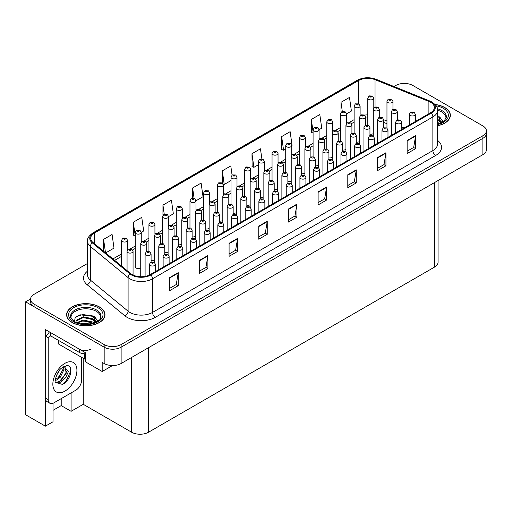 <?xml version="1.0" encoding="UTF-8"?>
<svg xmlns="http://www.w3.org/2000/svg" width="512" height="512" viewBox="0 0 512 512"><rect width="100%" height="100%" fill="white"/><g stroke="black" fill="none" stroke-linecap="round" stroke-linejoin="round"><path stroke-width="0.77" d="M135.258 266.035A3.2 1.843 0 0 0 135.059 266.682A3.2 1.843 0 0 0 135.994 267.987A3.2 1.843 0 0 0 140.742 267.84M53.018 403.283L53.018 421.76L45.382 426.17L45.382 329.568L85.235 352.576L85.235 361.715L102.189 371.501L102.189 362.368L104.173 363.507A11.994 6.925 0 0 0 121.126 363.507L482.886 154.65A11.994 6.925 0 0 0 486.4 149.754L486.4 133.434A11.994 6.925 0 0 1 482.886 138.33A11.994 6.925 0 0 0 486.4 133.434L486.4 130.822A11.994 6.925 0 0 0 482.886 125.926L412.8 85.459A11.994 6.925 0 0 0 395.84 85.459L394.003 86.522M112.531 365.536L102.189 371.501M404.774 83.437L403.866 83.437M87.494 263.482L34.08 294.323A11.994 6.925 0 0 0 30.566 299.219A11.994 6.925 0 0 0 34.08 304.115L104.173 344.576A11.994 6.925 0 0 0 121.126 344.576L121.126 347.187L482.886 138.33L121.126 347.187A11.994 6.925 0 0 1 104.173 347.187A11.994 6.925 0 0 0 121.126 347.187L121.126 363.507M45.382 426.17L25.6 414.746L25.6 301.83L104.173 347.187L34.08 306.72A11.994 6.925 0 0 1 30.566 301.83L30.566 299.219M30.573 298.957L25.6 301.83M246.842 205.28A3.2 1.843 0 0 0 250.17 204.659M260.518 197.382A3.2 1.843 0 0 0 263.853 196.762M274.202 189.485A3.2 1.843 0 0 0 277.53 188.864M315.238 165.792A3.2 1.843 0 0 0 318.566 165.171M328.915 157.894A3.2 1.843 0 0 0 332.25 157.274M356.275 142.099A3.2 1.843 0 0 0 359.603 141.478M342.592 149.997A3.2 1.843 0 0 0 345.926 149.376M287.878 181.587A3.2 1.843 0 0 0 291.206 180.966M233.165 213.178A3.2 1.843 0 0 0 236.493 212.557M219.482 221.075A3.2 1.843 0 0 0 222.816 220.454M205.805 228.973A3.2 1.843 0 0 0 209.133 228.352M192.122 236.87A3.2 1.843 0 0 0 195.456 236.25M178.445 244.768A3.2 1.843 0 0 0 181.779 244.147M164.768 252.666A3.2 1.843 0 0 0 168.096 252.045M151.085 260.563A3.2 1.843 0 0 0 154.419 259.942M301.555 173.69A3.2 1.843 0 0 0 304.89 173.069M369.952 134.202A3.2 1.843 0 0 0 373.286 133.587M438.074 180.518L438.074 262.176A11.994 6.925 180 0 1 434.56 267.072L148.544 432.205A11.994 6.925 180 0 1 131.584 432.205L83.258 404.301L83.258 358.285M83.258 404.301L71.104 411.315L71.104 392.915M53.018 410.336L61.21 405.606L71.104 411.315M61.21 405.606L61.21 398.624M437.549 125.766A19.187 11.078 0 0 0 450.355 115.322A19.187 11.078 0 0 0 444.736 107.488A19.187 11.078 0 0 0 435.098 104.48M99.366 306.886A19.187 11.078 0 0 0 78.458 304.486A19.187 11.078 0 0 0 66.611 314.72A19.187 11.078 0 0 0 72.23 322.554A19.187 11.078 0 0 0 93.139 324.954A19.187 11.078 0 0 0 104.986 314.72A19.187 11.078 0 0 0 99.366 306.886M430.605 102.266A12.787 7.386 180 0 1 434.349 107.488A12.787 7.386 180 0 1 430.605 112.71L150.24 274.579A12.787 7.386 180 0 1 130.714 273.594L93.005 242.496A12.787 7.386 180 0 1 90.694 238.259A12.787 7.386 180 0 1 94.438 233.037L358.656 80.493A12.787 7.386 180 0 1 375.034 79.667L428.896 101.44A12.787 7.386 180 0 1 430.605 102.266M431.27 101.882A13.734 7.93 0 0 0 429.434 100.992L375.578 79.219A13.734 7.93 0 0 0 357.99 80.109L93.773 232.653A13.734 7.93 0 0 0 92.23 242.81L129.946 273.901A13.734 7.93 0 0 0 150.906 274.963L431.27 113.094A13.734 7.93 0 0 0 431.27 101.882M169.741 277.549L169.741 290.605L178.221 285.709L178.221 272.653L169.741 277.549M169.741 288.288L176.269 284.518L178.182 273.088A3.2 1.843 -120 0 0 178.221 272.653M176.211 284.55L178.221 285.709M199.418 260.416L199.418 273.466L207.891 268.576L207.891 255.52L199.418 260.416M199.418 271.155L205.946 267.379L207.859 255.955A3.2 1.843 -120 0 0 207.891 255.52M205.888 267.418L207.891 268.576M229.088 243.283L229.088 256.333L237.568 251.443L237.568 238.387L229.088 243.283M229.088 254.022L235.622 250.246L237.536 238.822A3.2 1.843 -120 0 0 237.568 238.387M235.565 250.285L237.568 251.443M258.765 226.15L258.765 239.2L267.245 234.31L267.245 221.254L258.765 226.15M258.765 236.883L265.299 233.114L267.213 221.69A3.2 1.843 -120 0 0 267.245 221.254M265.242 233.152L267.245 234.31M407.142 140.48L407.142 153.536L415.622 148.64L415.622 135.59L407.142 140.48M407.142 151.219L413.677 147.45L415.59 136.019A3.2 1.843 -120 0 0 415.622 135.59M413.619 147.482L415.622 148.64M377.466 157.619L377.466 170.669L385.946 165.773L385.946 152.723L377.466 157.619M377.466 168.352L384 164.582L385.914 153.152A3.2 1.843 -120 0 0 385.946 152.723M383.942 164.614L385.946 165.773M347.795 174.752L347.795 187.802L356.269 182.906L356.269 169.856L347.795 174.752M347.795 185.485L354.323 181.715L356.237 170.285A3.2 1.843 -120 0 0 356.269 169.856M354.266 181.747L356.269 182.906M318.118 191.885L318.118 204.934L326.598 200.038L326.598 186.989L318.118 191.885M318.118 202.618L324.646 198.848L326.56 187.418A3.2 1.843 -120 0 0 326.598 186.989M324.589 198.88L326.598 200.038M288.442 209.018L288.442 222.067L296.922 217.171L296.922 204.122L288.442 209.018M288.442 219.75L294.97 215.981L296.883 204.557A3.2 1.843 -120 0 0 296.922 204.122M294.912 216.019L296.922 217.171M121.126 344.576L482.886 135.718A11.994 6.925 0 0 0 486.4 130.822M168.608 216.582L173.35 213.843L171.437 200.205L162.957 205.101L162.957 215.398M141.254 232.378L143.674 230.976L141.76 217.338L133.28 222.234L133.414 235.206M105.651 252.928L113.997 248.109L112.083 234.47L103.603 239.366L103.603 251.238M261.862 158.797L260.461 148.806L251.981 153.702L252.122 166.675M291.725 145.504L292.051 145.312L290.138 131.674L281.658 136.57L281.798 149.542M319.078 129.709L321.728 128.179L319.814 114.541L311.334 119.437L311.469 132.41M346.438 113.914L351.405 111.046L349.491 97.408L341.011 102.298L341.011 112.416M195.968 200.787L203.027 196.71L201.114 183.072L192.634 187.968L192.634 198.266M232.077 175.136L230.784 165.939L222.31 170.835L222.31 183.066M222.31 170.835L224.224 184.474L231.008 180.55M224.224 184.474L223.117 184.058M251.981 153.702L253.894 167.341L258.368 164.755M253.894 167.341L251.981 166.624M281.658 136.57L283.571 150.208L285.728 148.96M283.571 150.208L281.658 149.491M313.082 133.011L311.334 132.358M311.334 119.437L313.082 131.91M341.011 102.298L342.31 111.558M192.634 187.968L194.099 198.426M162.957 205.101L164.25 214.31M133.28 222.234L135.258 235.834M135.194 235.872L133.28 235.155M103.603 239.366L105.491 252.787M373.798 107.75L373.798 98.157A2.995 1.728 180 0 1 371.949 99.757A2.995 1.728 180 0 1 368.678 99.379A2.995 1.728 180 0 1 367.802 98.157L368.998 96.077A1.997 1.203 57.8 0 1 370.061 96.134A0.998 0.576 0 0 0 370.093 96.934A0.998 0.576 0 0 0 371.507 96.934A0.998 0.576 0 0 0 371.507 96.115A0.998 0.576 0 0 0 370.125 96.096L371.2 96.525L370.515 96.685L370.061 96.134M370.528 96.691L370.528 96.352M370.125 96.096A1.997 1.101 -117.9 0 0 369.19 95.962A1.997 1.101 -117.9 0 0 369.101 96.019M392.96 109.421L392.96 101.318A2.995 1.728 180 0 1 391.11 102.918A2.995 1.728 180 0 1 387.84 102.547A2.995 1.728 180 0 1 386.963 101.318L388.16 99.238A1.997 1.203 57.8 0 1 389.222 99.302A0.998 0.576 0 0 0 389.254 100.096A0.998 0.576 0 0 0 390.669 100.096A0.998 0.576 0 0 0 390.669 99.283A0.998 0.576 0 0 0 389.286 99.264L390.362 99.686L389.677 99.853L389.222 99.302M389.69 99.859L389.69 99.52M389.286 99.264A1.997 1.101 -117.9 0 0 388.352 99.13A1.997 1.101 -117.9 0 0 388.262 99.187M389.677 99.853L389.664 99.533M397.312 119.827L397.312 111.731A2.995 1.728 180 0 1 395.462 113.331A2.995 1.728 180 0 1 392.192 112.954A2.995 1.728 180 0 1 391.315 111.731L392.512 109.651A1.997 1.203 57.8 0 1 393.574 109.709A0.998 0.576 0 0 0 393.606 110.509A0.998 0.576 0 0 0 395.021 110.509A0.998 0.576 0 0 0 395.021 109.69A0.998 0.576 0 0 0 393.638 109.677L394.714 110.099L394.029 110.266L393.574 109.709M394.042 110.272L394.042 109.933M393.638 109.677A1.997 1.101 -117.9 0 0 392.704 109.542A1.997 1.101 -117.9 0 0 392.614 109.594M415.341 121.523L415.341 114.246A2.995 1.728 180 0 1 413.491 115.846A2.995 1.728 180 0 1 410.227 115.469A2.995 1.728 180 0 1 409.344 114.246L410.541 112.166A1.997 1.203 57.8 0 1 411.61 112.224A0.998 0.576 0 0 0 411.635 113.018A0.998 0.576 0 0 0 413.05 113.018A0.998 0.576 0 0 0 413.05 112.205A0.998 0.576 0 0 0 411.667 112.186L412.742 112.614L412.064 112.774L411.61 112.224M411.667 112.186A1.997 1.101 -117.9 0 0 410.733 112.051A1.997 1.101 -117.9 0 0 410.65 112.109M360.115 115.648L360.115 106.054A2.995 1.728 180 0 1 358.266 107.654A2.995 1.728 180 0 1 355.002 107.277A2.995 1.728 180 0 1 354.125 106.054L355.315 103.974A1.997 1.203 57.8 0 1 356.384 104.032A0.998 0.576 0 0 0 356.416 104.832A0.998 0.576 0 0 0 357.824 104.832A0.998 0.576 0 0 0 357.824 104.013A0.998 0.576 0 0 0 356.442 103.994L357.517 104.422L356.838 104.582L356.384 104.032M356.851 104.589L356.851 104.25M356.442 103.994A1.997 1.101 -117.9 0 0 355.507 103.859A1.997 1.101 -117.9 0 0 355.424 103.917M346.438 123.546L346.438 113.952A2.995 1.728 180 0 1 344.589 115.552A2.995 1.728 180 0 1 341.318 115.174A2.995 1.728 180 0 1 340.442 113.952L341.638 111.872A1.997 1.203 57.8 0 1 342.701 111.93A0.998 0.576 0 0 0 342.733 112.73A0.998 0.576 0 0 0 344.147 112.73A0.998 0.576 0 0 0 344.147 111.91A0.998 0.576 0 0 0 342.765 111.891L343.168 112.147M342.765 111.891A1.997 1.101 -117.9 0 0 341.83 111.757A1.997 1.101 -117.9 0 0 341.741 111.814M343.149 112.474L342.701 111.93M332.762 131.443L332.762 121.85A2.995 1.728 180 0 1 330.906 123.45A2.995 1.728 180 0 1 327.642 123.072A2.995 1.728 180 0 1 326.765 121.85L327.962 119.77A1.997 1.203 57.8 0 1 329.024 119.827A0.998 0.576 0 0 0 329.056 120.627A0.998 0.576 0 0 0 330.47 120.627A0.998 0.576 0 0 0 330.47 119.808A0.998 0.576 0 0 0 329.088 119.789L330.163 120.218L329.478 120.378L329.024 119.827M329.491 120.384L329.491 120.045M329.088 119.789A1.997 1.101 -117.9 0 0 328.154 119.654A1.997 1.101 -117.9 0 0 328.064 119.712M329.478 120.378L329.466 120.058M319.078 139.341L319.078 129.747A2.995 1.728 180 0 1 317.229 131.347A2.995 1.728 180 0 1 313.965 130.97A2.995 1.728 180 0 1 313.082 129.747L314.278 127.667A1.997 1.203 57.8 0 1 315.347 127.725A0.998 0.576 0 0 0 315.373 128.525A0.998 0.576 0 0 0 316.787 128.525A0.998 0.576 0 0 0 316.787 127.706A0.998 0.576 0 0 0 315.405 127.686L315.814 127.942M315.405 127.686A1.997 1.101 -117.9 0 0 314.47 127.552A1.997 1.101 -117.9 0 0 314.387 127.61M315.789 128.269L315.347 127.725M315.802 128.275L315.789 127.955M379.277 117.318L379.277 109.216A2.995 1.728 180 0 1 377.427 110.816A2.995 1.728 180 0 1 374.163 110.445A2.995 1.728 180 0 1 373.286 109.216L374.477 107.136A1.997 1.203 57.8 0 1 375.546 107.2A0.998 0.576 0 0 0 375.578 107.994A0.998 0.576 0 0 0 376.986 107.994A0.998 0.576 0 0 0 376.986 107.181A0.998 0.576 0 0 0 375.61 107.162L376.678 107.584L376 107.75L375.546 107.2M375.61 107.162A1.997 1.101 -117.9 0 0 374.675 107.027A1.997 1.101 -117.9 0 0 374.586 107.085M365.6 125.216L365.6 117.114A2.995 1.728 180 0 1 363.75 118.714A2.995 1.728 180 0 1 360.48 118.342A2.995 1.728 180 0 1 359.603 117.114L360.8 115.034A1.997 1.203 57.8 0 1 361.869 115.098A0.998 0.576 0 0 0 361.894 115.891A0.998 0.576 0 0 0 363.309 115.891A0.998 0.576 0 0 0 363.309 115.078A0.998 0.576 0 0 0 361.926 115.059L363.002 115.482L362.317 115.648L361.869 115.098M362.33 115.654L362.33 115.315M361.926 115.059A1.997 1.101 -117.9 0 0 360.992 114.925A1.997 1.101 -117.9 0 0 360.902 114.982M362.317 115.648L362.31 115.328M351.923 133.114L351.923 125.011A2.995 1.728 180 0 1 350.074 126.611A2.995 1.728 180 0 1 346.803 126.24A2.995 1.728 180 0 1 345.926 125.011L347.123 122.931A1.997 1.203 57.8 0 1 348.186 122.995A0.998 0.576 0 0 0 348.218 123.789A0.998 0.576 0 0 0 349.632 123.789A0.998 0.576 0 0 0 349.632 122.976A0.998 0.576 0 0 0 348.25 122.957L348.653 123.213M348.25 122.957A1.997 1.101 -117.9 0 0 347.315 122.822A1.997 1.101 -117.9 0 0 347.226 122.88M348.627 123.226L348.186 122.995M338.24 141.011L338.24 132.909A2.995 1.728 180 0 1 336.39 134.509A2.995 1.728 180 0 1 333.126 134.138A2.995 1.728 180 0 1 332.25 132.909L333.44 130.829A1.997 1.203 57.8 0 1 334.509 130.893A0.998 0.576 0 0 0 334.541 131.686A0.998 0.576 0 0 0 335.949 131.686A0.998 0.576 0 0 0 335.949 130.874A0.998 0.576 0 0 0 334.566 130.854L334.976 131.11M334.566 130.854A1.997 1.101 -117.9 0 0 333.632 130.72A1.997 1.101 -117.9 0 0 333.549 130.778M334.95 131.437L334.509 130.893M334.963 131.443L334.95 131.123M383.629 127.725L383.629 119.629A2.995 1.728 180 0 1 381.779 121.229A2.995 1.728 180 0 1 378.515 120.851A2.995 1.728 180 0 1 377.638 119.629L378.835 117.549A1.997 1.203 57.8 0 1 379.898 117.606A0.998 0.576 0 0 0 379.93 118.406A0.998 0.576 0 0 0 381.338 118.406A0.998 0.576 0 0 0 381.338 117.587A0.998 0.576 0 0 0 379.962 117.574L380.365 117.83M379.962 117.574A1.997 1.101 -117.9 0 0 379.027 117.44A1.997 1.101 -117.9 0 0 378.938 117.491M380.339 118.15L379.898 117.606M380.352 118.163L380.339 117.843M369.952 135.622L369.952 127.526A2.995 1.728 180 0 1 368.102 129.126A2.995 1.728 180 0 1 364.838 128.749A2.995 1.728 180 0 1 363.955 127.526L365.152 125.446A1.997 1.203 57.8 0 1 366.221 125.504A0.998 0.576 0 0 0 366.246 126.304A0.998 0.576 0 0 0 367.661 126.304A0.998 0.576 0 0 0 367.661 125.485A0.998 0.576 0 0 0 366.278 125.472L367.354 125.894L366.675 126.061L366.221 125.504M366.688 126.067L366.688 125.728M366.278 125.472A1.997 1.101 -117.9 0 0 365.344 125.338A1.997 1.101 -117.9 0 0 365.254 125.389M356.275 143.52L356.275 135.424A2.995 1.728 180 0 1 354.426 137.024A2.995 1.728 180 0 1 351.155 136.646A2.995 1.728 180 0 1 350.278 135.424L351.475 133.344A1.997 1.203 57.8 0 1 352.538 133.402A0.998 0.576 0 0 0 352.57 134.202A0.998 0.576 0 0 0 353.984 134.202A0.998 0.576 0 0 0 353.984 133.382A0.998 0.576 0 0 0 352.602 133.37L353.677 133.792L352.992 133.958L352.538 133.402M352.602 133.37A1.997 1.101 -117.9 0 0 351.667 133.235A1.997 1.101 -117.9 0 0 351.578 133.286M342.592 151.418L342.592 143.322A2.995 1.728 180 0 1 340.742 144.922A2.995 1.728 180 0 1 337.478 144.544A2.995 1.728 180 0 1 336.602 143.322L337.792 141.242A1.997 1.203 57.8 0 1 338.861 141.299A0.998 0.576 0 0 0 338.893 142.099A0.998 0.576 0 0 0 340.301 142.099A0.998 0.576 0 0 0 340.301 141.28A0.998 0.576 0 0 0 338.925 141.267L339.328 141.517M338.925 141.267A1.997 1.101 -117.9 0 0 337.99 141.133A1.997 1.101 -117.9 0 0 337.901 141.184M339.302 141.843L338.861 141.299M339.315 141.856L339.302 141.536M437.542 110.227A14.79 8.538 180 0 1 441.626 111.898A14.79 8.538 180 0 1 445.869 118.861M441.19 122.829L438.682 116.992L437.549 116.339M435.219 104.614A18.982 10.963 180 0 1 444.595 107.571A18.982 10.963 180 0 1 450.15 115.322A18.982 10.963 180 0 1 437.549 125.645M437.549 122.259L439.398 123.558M437.549 123.072L438.688 123.795M437.549 118.995L441.037 122.899M437.549 119.808L440.794 123.014M438.726 116.909L439.763 117.498L443.174 121.702M439.968 120.896L441.837 122.509M438.912 116.595L439.763 117.088L443.251 121.651M438.822 119.814L442.074 122.381M71.098 318.253A14.79 8.538 180 0 1 79.405 309.632A14.79 8.538 180 0 1 96.256 311.29A14.79 8.538 180 0 1 100.499 318.253M95.821 322.227L93.312 316.39L79.974 314.797L75.181 317.638L74.49 321.542M99.226 306.97A18.982 10.963 180 0 1 104.787 314.72A18.982 10.963 180 0 1 93.062 324.845A18.982 10.963 180 0 1 72.378 322.47A18.982 10.963 180 0 1 66.816 314.72A18.982 10.963 180 0 1 78.534 304.589A18.982 10.963 180 0 1 99.226 306.97M80.634 323.782L83.213 323.29L89.914 323.962M82.982 324.128L87.539 324.218M76.781 322.662L83.213 320.026L92.864 322.061L94.029 322.957M77.402 322.899L83.213 320.838L93.318 323.187M75.878 322.272L76.147 320.294L83.213 316.762L92.864 318.797L95.667 322.298M75.84 322.067L76.147 321.114L83.213 317.574L92.864 319.616L95.424 322.406M58.362 340.326L58.362 343.437A1.997 1.152 0 0 0 58.95 344.256L84.384 358.938A1.997 1.152 0 0 0 85.235 359.232M75.955 316.838L82.656 314.534L92.474 315.891M93.363 316.307L94.394 316.896L97.805 321.101M79.738 318.362L82.656 317.798L90.458 318.438M94.598 320.288L96.467 321.901M79.738 321.626L82.656 321.062L90.458 321.702M84.019 324.218L86.56 324.262M93.542 315.994L94.394 316.486L97.882 321.05M93.453 319.213L96.704 321.779M62.464 384.397L55.392 382.426C54.163 384.442 56.147 371.072 62.138 367.738L66.611 365.728C74.054 364.403 71.245 380.55 62.464 384.397M64.563 366.445L66.336 373.101L59.456 381.491L56.819 382.208L55.277 382.022M55.322 382.227L60.429 382.202L65.619 377.754L68.371 371.629L64.186 366.547L63.462 366.861M56.474 375.418L59.91 369.869M55.2 380.499L56.768 379.936L60.262 377.274L64.051 369.389L63.693 366.752M55.27 379.674L59.36 376.755L63.155 368.87L63.066 367.091M81.562 357.306L81.562 380.346A7.994 4.614 -60 0 1 75.91 390.138L53.862 402.867A7.994 4.614 -60 0 1 49.869 403.264L47.04 401.632A7.994 4.614 -60 0 1 45.382 397.971L45.382 336.096A7.994 4.614 120 0 0 49.382 331.878M50.534 335.808A7.994 4.614 -60 0 1 48.211 337.728L45.382 336.096M49.869 403.264A7.994 4.614 -60 0 1 48.211 399.603L48.211 337.728M90.605 349.146A7.994 4.614 180 0 1 79.296 349.146L50.47 332.506L50.47 335.77L79.296 352.41A7.994 4.614 0 0 0 85.235 353.76M57.952 378.086L63.091 369.434M61.517 380.186L66.739 371.277M62.15 384.531L65.939 381.376L70.707 370.989L70.022 367.226M401.664 129.421L401.664 122.144A2.995 1.728 180 0 1 399.814 123.744A2.995 1.728 180 0 1 396.544 123.366A2.995 1.728 180 0 1 395.667 122.144L396.864 120.064A1.997 1.203 57.8 0 1 397.926 120.122A0.998 0.576 0 0 0 397.958 120.915A0.998 0.576 0 0 0 399.373 120.915A0.998 0.576 0 0 0 399.373 120.102A0.998 0.576 0 0 0 397.99 120.083L399.066 120.512L398.381 120.672L397.926 120.122M398.394 120.678L398.394 120.339M397.99 120.083A1.997 1.101 -117.9 0 0 397.056 119.949A1.997 1.101 -117.9 0 0 396.966 120.006M398.381 120.672L398.368 120.352M387.987 137.318L387.987 130.042A2.995 1.728 180 0 1 386.131 131.642A2.995 1.728 180 0 1 382.867 131.264A2.995 1.728 180 0 1 381.99 130.042L383.187 127.962A1.997 1.203 57.8 0 1 384.25 128.019A0.998 0.576 0 0 0 384.282 128.813A0.998 0.576 0 0 0 385.696 128.813A0.998 0.576 0 0 0 385.696 128A0.998 0.576 0 0 0 384.314 127.981L384.717 128.237M384.314 127.981A1.997 1.101 -117.9 0 0 383.379 127.846A1.997 1.101 -117.9 0 0 383.29 127.904M384.691 128.25L384.25 128.019M374.304 145.216L374.304 137.939A2.995 1.728 180 0 1 372.454 139.539A2.995 1.728 180 0 1 369.19 139.162A2.995 1.728 180 0 1 368.307 137.939L369.504 135.859A1.997 1.203 57.8 0 1 370.573 135.917A0.998 0.576 0 0 0 370.598 136.71A0.998 0.576 0 0 0 372.013 136.71A0.998 0.576 0 0 0 372.013 135.898A0.998 0.576 0 0 0 370.63 135.878L371.04 136.134M370.63 135.878A1.997 1.101 -117.9 0 0 369.696 135.744A1.997 1.101 -117.9 0 0 369.613 135.802M371.014 136.461L370.573 135.917M371.027 136.467L371.014 136.147M360.627 153.114L360.627 145.837A2.995 1.728 180 0 1 358.778 147.437A2.995 1.728 180 0 1 355.507 147.059A2.995 1.728 180 0 1 354.63 145.837L355.827 143.757A1.997 1.203 57.8 0 1 356.89 143.814A0.998 0.576 0 0 0 356.922 144.608A0.998 0.576 0 0 0 358.336 144.608A0.998 0.576 0 0 0 358.336 143.795A0.998 0.576 0 0 0 356.954 143.776L358.029 144.205L357.344 144.365L356.89 143.814M356.954 143.776A1.997 1.101 -117.9 0 0 356.019 143.642A1.997 1.101 -117.9 0 0 355.93 143.699M346.944 161.011L346.944 153.734A2.995 1.728 180 0 1 345.094 155.334A2.995 1.728 180 0 1 341.83 154.957A2.995 1.728 180 0 1 340.954 153.734L342.15 151.654A1.997 1.203 57.8 0 1 343.213 151.712A0.998 0.576 0 0 0 343.245 152.506A0.998 0.576 0 0 0 344.653 152.506A0.998 0.576 0 0 0 344.653 151.693A0.998 0.576 0 0 0 343.277 151.674L343.68 151.93M343.277 151.674A1.997 1.101 -117.9 0 0 342.342 151.539A1.997 1.101 -117.9 0 0 342.253 151.597M343.654 152.256L343.213 151.712M343.667 152.262L343.654 151.942M333.267 168.909L333.267 161.632A2.995 1.728 180 0 1 331.418 163.226A2.995 1.728 180 0 1 328.154 162.854A2.995 1.728 180 0 1 327.27 161.632L328.467 159.552A1.997 1.203 57.8 0 1 329.536 159.61A0.998 0.576 0 0 0 329.562 160.403A0.998 0.576 0 0 0 330.976 160.403A0.998 0.576 0 0 0 330.976 159.59A0.998 0.576 0 0 0 329.594 159.571L330.669 160L329.99 160.16L329.536 159.61M330.003 160.166L330.003 159.827M329.594 159.571A1.997 1.101 -117.9 0 0 328.659 159.437A1.997 1.101 -117.9 0 0 328.57 159.494M329.99 160.16L329.978 159.84M319.59 176.806L319.59 169.53A2.995 1.728 180 0 1 317.741 171.123A2.995 1.728 180 0 1 314.47 170.752A2.995 1.728 180 0 1 313.594 169.53L314.79 167.45A1.997 1.203 57.8 0 1 315.853 167.507A0.998 0.576 0 0 0 315.885 168.301A0.998 0.576 0 0 0 317.299 168.301A0.998 0.576 0 0 0 317.299 167.488A0.998 0.576 0 0 0 315.917 167.469L316.32 167.725M315.917 167.469A1.997 1.101 -117.9 0 0 314.982 167.334A1.997 1.101 -117.9 0 0 314.893 167.392M316.294 168.051L315.853 167.507M316.307 168.058L316.294 167.738M305.907 184.704L305.907 177.427A2.995 1.728 180 0 1 304.058 179.021A2.995 1.728 180 0 1 300.794 178.65A2.995 1.728 180 0 1 299.917 177.427L301.107 175.347A1.997 1.203 57.8 0 1 302.176 175.405A0.998 0.576 0 0 0 302.208 176.198A0.998 0.576 0 0 0 303.616 176.198A0.998 0.576 0 0 0 303.616 175.386A0.998 0.576 0 0 0 302.24 175.366L303.309 175.795L302.63 175.955L302.176 175.405M302.643 175.962L302.643 175.622M302.24 175.366A1.997 1.101 -117.9 0 0 301.306 175.232A1.997 1.101 -117.9 0 0 301.216 175.29M292.23 192.602L292.23 185.325A2.995 1.728 180 0 1 290.381 186.918A2.995 1.728 180 0 1 287.11 186.547A2.995 1.728 180 0 1 286.234 185.325L287.43 183.245A1.997 1.203 57.8 0 1 288.499 183.302A0.998 0.576 0 0 0 288.525 184.096A0.998 0.576 0 0 0 289.939 184.096A0.998 0.576 0 0 0 289.939 183.283A0.998 0.576 0 0 0 288.557 183.264L289.632 183.693L288.947 183.853L288.499 183.302M288.96 183.859L288.96 183.52M288.557 183.264A1.997 1.101 -117.9 0 0 287.622 183.13A1.997 1.101 -117.9 0 0 287.533 183.187M278.554 200.499L278.554 193.222A2.995 1.728 180 0 1 276.704 194.816A2.995 1.728 180 0 1 273.434 194.445A2.995 1.728 180 0 1 272.557 193.222L273.754 191.142A1.997 1.203 57.8 0 1 274.816 191.2A0.998 0.576 0 0 0 274.848 191.994A0.998 0.576 0 0 0 276.262 191.994A0.998 0.576 0 0 0 276.262 191.181A0.998 0.576 0 0 0 274.88 191.162L275.955 191.59L275.27 191.75L274.816 191.2M275.283 191.757L275.283 191.418M274.88 191.162A1.997 1.101 -117.9 0 0 273.946 191.027A1.997 1.101 -117.9 0 0 273.856 191.085M275.27 191.75L275.258 191.43M264.87 208.397L264.87 201.12A2.995 1.728 180 0 1 263.021 202.714A2.995 1.728 180 0 1 259.757 202.342A2.995 1.728 180 0 1 258.88 201.12L260.07 199.04A1.997 1.203 57.8 0 1 261.139 199.098A0.998 0.576 0 0 0 261.171 199.891A0.998 0.576 0 0 0 262.579 199.891A0.998 0.576 0 0 0 262.579 199.078A0.998 0.576 0 0 0 261.197 199.059L261.606 199.315M261.197 199.059A1.997 1.101 -117.9 0 0 260.262 198.925A1.997 1.101 -117.9 0 0 260.179 198.982M261.581 199.642L261.139 199.098M261.594 199.648L261.581 199.328M251.194 216.294L251.194 209.018A2.995 1.728 180 0 1 249.344 210.611A2.995 1.728 180 0 1 246.074 210.24A2.995 1.728 180 0 1 245.197 209.018L246.394 206.938A1.997 1.203 57.8 0 1 247.456 206.995A0.998 0.576 0 0 0 247.488 207.789A0.998 0.576 0 0 0 248.902 207.789A0.998 0.576 0 0 0 248.902 206.976A0.998 0.576 0 0 0 247.52 206.957L248.595 207.386L247.91 207.546L247.456 206.995M247.923 207.552L247.923 207.213M247.52 206.957A1.997 1.101 -117.9 0 0 246.586 206.822A1.997 1.101 -117.9 0 0 246.496 206.88M247.91 207.546L247.904 207.226M237.517 224.192L237.517 216.915A2.995 1.728 180 0 1 235.661 218.509A2.995 1.728 180 0 1 232.397 218.138A2.995 1.728 180 0 1 231.52 216.915L232.717 214.835A1.997 1.203 57.8 0 1 233.779 214.893A0.998 0.576 0 0 0 233.811 215.686A0.998 0.576 0 0 0 235.226 215.686A0.998 0.576 0 0 0 235.226 214.874A0.998 0.576 0 0 0 233.843 214.854L234.246 215.11M233.843 214.854A1.997 1.101 -117.9 0 0 232.909 214.72A1.997 1.101 -117.9 0 0 232.819 214.778M234.221 215.437L233.779 214.893M234.234 215.443L234.221 215.123M223.834 232.09L223.834 224.813A2.995 1.728 180 0 1 221.984 226.406A2.995 1.728 180 0 1 218.72 226.035A2.995 1.728 180 0 1 217.837 224.813L219.034 222.726A1.997 1.203 57.8 0 1 220.102 222.79A0.998 0.576 0 0 0 220.128 223.584A0.998 0.576 0 0 0 221.542 223.584A0.998 0.576 0 0 0 221.542 222.771A0.998 0.576 0 0 0 220.16 222.752L221.235 223.181L220.557 223.341L220.102 222.79M220.57 223.347L220.57 223.008M220.16 222.752A1.997 1.101 -117.9 0 0 219.226 222.618A1.997 1.101 -117.9 0 0 219.142 222.675M220.557 223.341L220.544 223.021M210.157 239.981L210.157 232.71A2.995 1.728 180 0 1 208.307 234.304A2.995 1.728 180 0 1 205.037 233.933A2.995 1.728 180 0 1 204.16 232.71L205.357 230.624A1.997 1.203 57.8 0 1 206.419 230.688A0.998 0.576 0 0 0 206.451 231.482A0.998 0.576 0 0 0 207.866 231.482A0.998 0.576 0 0 0 207.866 230.669A0.998 0.576 0 0 0 206.483 230.65L206.886 230.906M206.483 230.65A1.997 1.101 -117.9 0 0 205.549 230.515A1.997 1.101 -117.9 0 0 205.459 230.573M206.861 231.232L206.419 230.688M206.874 231.238L206.861 230.918M196.48 247.878L196.48 240.608A2.995 1.728 180 0 1 194.624 242.202A2.995 1.728 180 0 1 191.36 241.83A2.995 1.728 180 0 1 190.483 240.608L191.68 238.522A1.997 1.203 57.8 0 1 192.742 238.586A0.998 0.576 0 0 0 192.774 239.379A0.998 0.576 0 0 0 194.189 239.379A0.998 0.576 0 0 0 194.189 238.566A0.998 0.576 0 0 0 192.806 238.547L193.882 238.976L193.197 239.136L192.742 238.586M193.21 239.142L193.21 238.803M192.806 238.547A1.997 1.101 -117.9 0 0 191.872 238.413A1.997 1.101 -117.9 0 0 191.782 238.47M193.197 239.136L193.184 238.816M182.797 255.776L182.797 248.506A2.995 1.728 180 0 1 180.947 250.099A2.995 1.728 180 0 1 177.683 249.728A2.995 1.728 180 0 1 176.8 248.506L177.997 246.419A1.997 1.203 57.8 0 1 179.066 246.483A0.998 0.576 0 0 0 179.091 247.277A0.998 0.576 0 0 0 180.506 247.277A0.998 0.576 0 0 0 180.506 246.464A0.998 0.576 0 0 0 179.123 246.445L179.533 246.701M179.123 246.445A1.997 1.101 -117.9 0 0 178.189 246.31A1.997 1.101 -117.9 0 0 178.106 246.368M179.507 246.714L179.066 246.483M169.12 263.674L169.12 256.403A2.995 1.728 180 0 1 167.27 257.997A2.995 1.728 180 0 1 164 257.626A2.995 1.728 180 0 1 163.123 256.403L164.32 254.317A1.997 1.203 57.8 0 1 165.382 254.381A0.998 0.576 0 0 0 165.414 255.174A0.998 0.576 0 0 0 166.829 255.174A0.998 0.576 0 0 0 166.829 254.362A0.998 0.576 0 0 0 165.446 254.342L166.522 254.771L165.837 254.931L165.382 254.381M165.85 254.938L165.85 254.598M165.446 254.342A1.997 1.101 -117.9 0 0 164.512 254.208A1.997 1.101 -117.9 0 0 164.422 254.266M155.437 271.571L155.437 264.301A2.995 1.728 180 0 1 153.587 265.894A2.995 1.728 180 0 1 150.323 265.523A2.995 1.728 180 0 1 149.446 264.301L150.643 262.214A1.997 1.203 57.8 0 1 151.706 262.278A0.998 0.576 0 0 0 151.738 263.072A0.998 0.576 0 0 0 153.152 263.072A0.998 0.576 0 0 0 153.152 262.259A0.998 0.576 0 0 0 151.77 262.24L152.845 262.669L152.16 262.829L151.706 262.278M151.77 262.24A1.997 1.101 -117.9 0 0 150.835 262.106A1.997 1.101 -117.9 0 0 150.746 262.163M305.402 147.238L305.402 137.645A2.995 1.728 180 0 1 303.552 139.245A2.995 1.728 180 0 1 300.282 138.867A2.995 1.728 180 0 1 299.405 137.645L300.602 135.565A1.997 1.203 57.8 0 1 301.664 135.622A0.998 0.576 0 0 0 301.696 136.422A0.998 0.576 0 0 0 303.11 136.422A0.998 0.576 0 0 0 303.11 135.603A0.998 0.576 0 0 0 301.728 135.584L302.803 136.013L302.118 136.173L301.664 135.622M302.131 136.179L302.131 135.84M301.728 135.584A1.997 1.101 -117.9 0 0 300.794 135.45A1.997 1.101 -117.9 0 0 300.704 135.507M302.118 136.173L302.106 135.853M291.725 155.136L291.725 145.542A2.995 1.728 180 0 1 289.869 147.142A2.995 1.728 180 0 1 286.605 146.765A2.995 1.728 180 0 1 285.728 145.542L286.925 143.462A1.997 1.203 57.8 0 1 287.987 143.52A0.998 0.576 0 0 0 288.019 144.32A0.998 0.576 0 0 0 289.434 144.32A0.998 0.576 0 0 0 289.434 143.501A0.998 0.576 0 0 0 288.051 143.482L288.454 143.738M288.051 143.482A1.997 1.101 -117.9 0 0 287.117 143.347A1.997 1.101 -117.9 0 0 287.027 143.405M288.429 144.064L287.987 143.52M288.442 144.07L288.429 143.75M278.042 163.034L278.042 153.44A2.995 1.728 180 0 1 276.192 155.04A2.995 1.728 180 0 1 272.928 154.662A2.995 1.728 180 0 1 272.045 153.44L273.242 151.36A1.997 1.203 57.8 0 1 274.31 151.418A0.998 0.576 0 0 0 274.336 152.218A0.998 0.576 0 0 0 275.75 152.218A0.998 0.576 0 0 0 275.75 151.398A0.998 0.576 0 0 0 274.368 151.379L275.443 151.808L274.765 151.968L274.31 151.418M274.778 151.974L274.778 151.635M274.368 151.379A1.997 1.101 -117.9 0 0 273.434 151.245A1.997 1.101 -117.9 0 0 273.35 151.302M274.765 151.968L274.752 151.648M324.563 148.909L324.563 140.806A2.995 1.728 180 0 1 322.714 142.406A2.995 1.728 180 0 1 319.443 142.035A2.995 1.728 180 0 1 318.566 140.806L319.763 138.726A1.997 1.203 57.8 0 1 320.826 138.79A0.998 0.576 0 0 0 320.858 139.584A0.998 0.576 0 0 0 322.272 139.584A0.998 0.576 0 0 0 322.272 138.771A0.998 0.576 0 0 0 320.89 138.752L321.965 139.174L321.28 139.341L320.826 138.79M320.89 138.752A1.997 1.101 -117.9 0 0 319.955 138.618A1.997 1.101 -117.9 0 0 319.866 138.675M310.886 156.806L310.886 148.704A2.995 1.728 180 0 1 309.03 150.304A2.995 1.728 180 0 1 305.766 149.933A2.995 1.728 180 0 1 304.89 148.704L306.086 146.624A1.997 1.203 57.8 0 1 307.149 146.688A0.998 0.576 0 0 0 307.181 147.482A0.998 0.576 0 0 0 308.595 147.482A0.998 0.576 0 0 0 308.595 146.669A0.998 0.576 0 0 0 307.213 146.65L307.616 146.906M307.213 146.65A1.997 1.101 -117.9 0 0 306.278 146.515A1.997 1.101 -117.9 0 0 306.189 146.573M307.59 147.232L307.149 146.688M307.603 147.238L307.59 146.918M297.203 164.704L297.203 156.602A2.995 1.728 180 0 1 295.354 158.202A2.995 1.728 180 0 1 292.09 157.83A2.995 1.728 180 0 1 291.206 156.602L292.403 154.522A1.997 1.203 57.8 0 1 293.472 154.586A0.998 0.576 0 0 0 293.498 155.379A0.998 0.576 0 0 0 294.912 155.379A0.998 0.576 0 0 0 294.912 154.566A0.998 0.576 0 0 0 293.53 154.547L294.605 154.97L293.926 155.136L293.472 154.586M293.939 155.142L293.939 154.803M293.53 154.547A1.997 1.101 -117.9 0 0 292.595 154.413A1.997 1.101 -117.9 0 0 292.512 154.47M293.926 155.136L293.914 154.816M283.526 172.602L283.526 164.499A2.995 1.728 180 0 1 281.677 166.099A2.995 1.728 180 0 1 278.406 165.728A2.995 1.728 180 0 1 277.53 164.499L278.726 162.419A1.997 1.203 57.8 0 1 279.789 162.483A0.998 0.576 0 0 0 279.821 163.277A0.998 0.576 0 0 0 281.235 163.277A0.998 0.576 0 0 0 281.235 162.464A0.998 0.576 0 0 0 279.853 162.445L280.256 162.701M279.853 162.445A1.997 1.101 -117.9 0 0 278.918 162.31A1.997 1.101 -117.9 0 0 278.829 162.368M280.23 163.027L279.789 162.483M280.243 163.034L280.23 162.714M328.915 159.315L328.915 151.219A2.995 1.728 180 0 1 327.066 152.819A2.995 1.728 180 0 1 323.795 152.442A2.995 1.728 180 0 1 322.918 151.219L324.115 149.139A1.997 1.203 57.8 0 1 325.184 149.197A0.998 0.576 0 0 0 325.21 149.997A0.998 0.576 0 0 0 326.624 149.997A0.998 0.576 0 0 0 326.624 149.178A0.998 0.576 0 0 0 325.242 149.165L325.645 149.414M325.242 149.165A1.997 1.101 -117.9 0 0 324.307 149.03A1.997 1.101 -117.9 0 0 324.218 149.082M325.626 149.741L325.184 149.197M325.632 149.754L325.626 149.434M315.238 167.213L315.238 159.117A2.995 1.728 180 0 1 313.389 160.717A2.995 1.728 180 0 1 310.118 160.339A2.995 1.728 180 0 1 309.242 159.117L310.438 157.037A1.997 1.203 57.8 0 1 311.501 157.094A0.998 0.576 0 0 0 311.533 157.894A0.998 0.576 0 0 0 312.947 157.894A0.998 0.576 0 0 0 312.947 157.075A0.998 0.576 0 0 0 311.565 157.062L311.968 157.312M311.565 157.062A1.997 1.101 -117.9 0 0 310.63 156.928A1.997 1.101 -117.9 0 0 310.541 156.979M311.942 157.638L311.501 157.094M311.955 157.651L311.942 157.331M301.555 175.11L301.555 167.014A2.995 1.728 180 0 1 299.706 168.614A2.995 1.728 180 0 1 296.442 168.237A2.995 1.728 180 0 1 295.565 167.014L296.755 164.934A1.997 1.203 57.8 0 1 297.824 164.992A0.998 0.576 0 0 0 297.856 165.792A0.998 0.576 0 0 0 299.264 165.792A0.998 0.576 0 0 0 299.264 164.973A0.998 0.576 0 0 0 297.882 164.96L298.957 165.382L298.278 165.549L297.824 164.992M298.291 165.555L298.291 165.21M297.882 164.96A1.997 1.101 -117.9 0 0 296.947 164.826A1.997 1.101 -117.9 0 0 296.864 164.877M298.278 165.549L298.266 165.229M287.878 183.008L287.878 174.912A2.995 1.728 180 0 1 286.029 176.512A2.995 1.728 180 0 1 282.758 176.134A2.995 1.728 180 0 1 281.882 174.912L283.078 172.832A1.997 1.203 57.8 0 1 284.141 172.89A0.998 0.576 0 0 0 284.173 173.69A0.998 0.576 0 0 0 285.587 173.69A0.998 0.576 0 0 0 285.587 172.87A0.998 0.576 0 0 0 284.205 172.858L284.608 173.107M284.205 172.858A1.997 1.101 -117.9 0 0 283.27 172.723A1.997 1.101 -117.9 0 0 283.181 172.774M284.589 173.434L284.141 172.89M284.595 173.446L284.589 173.126M264.365 170.931L264.365 161.338A2.995 1.728 180 0 1 262.515 162.938A2.995 1.728 180 0 1 259.245 162.56A2.995 1.728 180 0 1 258.368 161.338L259.565 159.258A1.997 1.203 57.8 0 1 260.627 159.315A0.998 0.576 0 0 0 260.659 160.115A0.998 0.576 0 0 0 262.074 160.115A0.998 0.576 0 0 0 262.074 159.296A0.998 0.576 0 0 0 260.691 159.277L261.094 159.533M260.691 159.277A1.997 1.101 -117.9 0 0 259.757 159.142A1.997 1.101 -117.9 0 0 259.667 159.2M261.069 159.859L260.627 159.315M261.082 159.866L261.069 159.546M250.682 178.829L250.682 169.235A2.995 1.728 180 0 1 248.832 170.835A2.995 1.728 180 0 1 245.568 170.458A2.995 1.728 180 0 1 244.691 169.235L245.888 167.155A1.997 1.203 57.8 0 1 246.95 167.213A0.998 0.576 0 0 0 246.982 168.013A0.998 0.576 0 0 0 248.397 168.013A0.998 0.576 0 0 0 248.397 167.194A0.998 0.576 0 0 0 247.014 167.174L248.09 167.603L247.405 167.763L246.95 167.213M247.418 167.77L247.418 167.43M247.014 167.174A1.997 1.101 -117.9 0 0 246.08 167.04A1.997 1.101 -117.9 0 0 245.99 167.098M237.005 186.726L237.005 177.133A2.995 1.728 180 0 1 235.155 178.733A2.995 1.728 180 0 1 231.891 178.355A2.995 1.728 180 0 1 231.008 177.133L232.205 175.053A1.997 1.203 57.8 0 1 233.274 175.11A0.998 0.576 0 0 0 233.299 175.91A0.998 0.576 0 0 0 234.714 175.91A0.998 0.576 0 0 0 234.714 175.091A0.998 0.576 0 0 0 233.331 175.072L234.406 175.501L233.728 175.661L233.274 175.11M233.331 175.072A1.997 1.101 -117.9 0 0 232.397 174.938A1.997 1.101 -117.9 0 0 232.307 174.995M223.328 194.624L223.328 185.03A2.995 1.728 180 0 1 221.478 186.63A2.995 1.728 180 0 1 218.208 186.253A2.995 1.728 180 0 1 217.331 185.03L218.528 182.95A1.997 1.203 57.8 0 1 219.59 183.008A0.998 0.576 0 0 0 219.622 183.808A0.998 0.576 0 0 0 221.037 183.808A0.998 0.576 0 0 0 221.037 182.989A0.998 0.576 0 0 0 219.654 182.97L220.73 183.398L220.045 183.558L219.59 183.008M220.058 183.565L220.058 183.226M219.654 182.97A1.997 1.101 -117.9 0 0 218.72 182.835A1.997 1.101 -117.9 0 0 218.63 182.893M220.045 183.558L220.032 183.238M209.645 202.522L209.645 192.928A2.995 1.728 180 0 1 207.795 194.528A2.995 1.728 180 0 1 204.531 194.15A2.995 1.728 180 0 1 203.654 192.928L204.845 190.848A1.997 1.203 57.8 0 1 205.914 190.906A0.998 0.576 0 0 0 205.946 191.706A0.998 0.576 0 0 0 207.354 191.706A0.998 0.576 0 0 0 207.354 190.886A0.998 0.576 0 0 0 205.978 190.867L207.046 191.296L206.368 191.456L205.914 190.906M205.978 190.867A1.997 1.101 -117.9 0 0 205.043 190.733A1.997 1.101 -117.9 0 0 204.954 190.79M195.968 210.419L195.968 200.826A2.995 1.728 180 0 1 194.118 202.426A2.995 1.728 180 0 1 190.848 202.048A2.995 1.728 180 0 1 189.971 200.826L191.168 198.746A1.997 1.203 57.8 0 1 192.237 198.803A0.998 0.576 0 0 0 192.262 199.597A0.998 0.576 0 0 0 193.677 199.597A0.998 0.576 0 0 0 193.677 198.784A0.998 0.576 0 0 0 192.294 198.765L192.698 199.021M192.294 198.765A1.997 1.101 -117.9 0 0 191.36 198.63A1.997 1.101 -117.9 0 0 191.27 198.688M192.678 199.347L192.237 198.803M192.691 199.354L192.678 199.034M269.85 180.499L269.85 172.397A2.995 1.728 180 0 1 267.994 173.997A2.995 1.728 180 0 1 264.73 173.626A2.995 1.728 180 0 1 263.853 172.397L265.05 170.317A1.997 1.203 57.8 0 1 266.112 170.381A0.998 0.576 0 0 0 266.144 171.174A0.998 0.576 0 0 0 267.558 171.174A0.998 0.576 0 0 0 267.558 170.362A0.998 0.576 0 0 0 266.176 170.342L267.251 170.765L266.566 170.931L266.112 170.381M266.579 170.938L266.579 170.598M266.176 170.342A1.997 1.101 -117.9 0 0 265.242 170.208A1.997 1.101 -117.9 0 0 265.152 170.266M256.166 188.397L256.166 180.294A2.995 1.728 180 0 1 254.317 181.894A2.995 1.728 180 0 1 251.053 181.523A2.995 1.728 180 0 1 250.17 180.294L251.366 178.214A1.997 1.203 57.8 0 1 252.435 178.278A0.998 0.576 0 0 0 252.461 179.072A0.998 0.576 0 0 0 253.875 179.072A0.998 0.576 0 0 0 253.875 178.259A0.998 0.576 0 0 0 252.493 178.24L253.568 178.662L252.89 178.829L252.435 178.278M252.902 178.835L252.902 178.496M252.493 178.24A1.997 1.101 -117.9 0 0 251.558 178.106A1.997 1.101 -117.9 0 0 251.475 178.163M242.49 196.294L242.49 188.192A2.995 1.728 180 0 1 240.64 189.792A2.995 1.728 180 0 1 237.37 189.421A2.995 1.728 180 0 1 236.493 188.192L237.69 186.112A1.997 1.203 57.8 0 1 238.752 186.17A0.998 0.576 0 0 0 238.784 186.97A0.998 0.576 0 0 0 240.198 186.97A0.998 0.576 0 0 0 240.198 186.157A0.998 0.576 0 0 0 238.816 186.138L239.891 186.56L239.206 186.726L238.752 186.17M239.219 186.733L239.219 186.394M238.816 186.138A1.997 1.101 -117.9 0 0 237.882 186.003A1.997 1.101 -117.9 0 0 237.792 186.061M239.206 186.726L239.194 186.406M228.806 204.192L228.806 196.09A2.995 1.728 180 0 1 226.957 197.69A2.995 1.728 180 0 1 223.693 197.318A2.995 1.728 180 0 1 222.816 196.09L224.013 194.01A1.997 1.203 57.8 0 1 225.075 194.067A0.998 0.576 0 0 0 225.107 194.867A0.998 0.576 0 0 0 226.522 194.867A0.998 0.576 0 0 0 226.522 194.054A0.998 0.576 0 0 0 225.139 194.035L225.542 194.291M225.139 194.035A1.997 1.101 -117.9 0 0 224.205 193.901A1.997 1.101 -117.9 0 0 224.115 193.958M225.517 194.618L225.075 194.067M225.53 194.624L225.517 194.304M215.13 212.09L215.13 203.987A2.995 1.728 180 0 1 213.28 205.587A2.995 1.728 180 0 1 210.016 205.216A2.995 1.728 180 0 1 209.133 203.987L210.33 201.907A1.997 1.203 57.8 0 1 211.398 201.965A0.998 0.576 0 0 0 211.424 202.765A0.998 0.576 0 0 0 212.838 202.765A0.998 0.576 0 0 0 212.838 201.952A0.998 0.576 0 0 0 211.456 201.933L212.531 202.355L211.853 202.522L211.398 201.965M211.866 202.528L211.866 202.189M211.456 201.933A1.997 1.101 -117.9 0 0 210.522 201.798A1.997 1.101 -117.9 0 0 210.432 201.856M211.853 202.522L211.84 202.202M201.453 219.987L201.453 211.885A2.995 1.728 180 0 1 199.603 213.485A2.995 1.728 180 0 1 196.333 213.114A2.995 1.728 180 0 1 195.456 211.885L196.653 209.805A1.997 1.203 57.8 0 1 197.715 209.862A0.998 0.576 0 0 0 197.747 210.662A0.998 0.576 0 0 0 199.162 210.662A0.998 0.576 0 0 0 199.162 209.85A0.998 0.576 0 0 0 197.779 209.83L198.182 210.086M197.779 209.83A1.997 1.101 -117.9 0 0 196.845 209.696A1.997 1.101 -117.9 0 0 196.755 209.754M198.157 210.413L197.715 209.862M198.17 210.419L198.157 210.099M274.202 190.906L274.202 182.81A2.995 1.728 180 0 1 272.346 184.41A2.995 1.728 180 0 1 269.082 184.032A2.995 1.728 180 0 1 268.205 182.81L269.402 180.73A1.997 1.203 57.8 0 1 270.464 180.787A0.998 0.576 0 0 0 270.496 181.587A0.998 0.576 0 0 0 271.91 181.587A0.998 0.576 0 0 0 271.91 180.768A0.998 0.576 0 0 0 270.528 180.755L271.603 181.178L270.918 181.344L270.464 180.787M270.931 181.35L270.931 181.005M270.528 180.755A1.997 1.101 -117.9 0 0 269.594 180.621A1.997 1.101 -117.9 0 0 269.504 180.672M270.918 181.344L270.906 181.024M260.518 198.803L260.518 190.707A2.995 1.728 180 0 1 258.669 192.307A2.995 1.728 180 0 1 255.405 191.93A2.995 1.728 180 0 1 254.522 190.707L255.718 188.627A1.997 1.203 57.8 0 1 256.787 188.685A0.998 0.576 0 0 0 256.813 189.485A0.998 0.576 0 0 0 258.227 189.485A0.998 0.576 0 0 0 258.227 188.666A0.998 0.576 0 0 0 256.845 188.653L257.254 188.902M256.845 188.653A1.997 1.101 -117.9 0 0 255.91 188.518A1.997 1.101 -117.9 0 0 255.827 188.57M257.229 189.229L256.787 188.685M257.242 189.242L257.229 188.922M246.842 206.701L246.842 198.605A2.995 1.728 180 0 1 244.992 200.205A2.995 1.728 180 0 1 241.722 199.827A2.995 1.728 180 0 1 240.845 198.605L242.042 196.525A1.997 1.203 57.8 0 1 243.104 196.582A0.998 0.576 0 0 0 243.136 197.382A0.998 0.576 0 0 0 244.55 197.382A0.998 0.576 0 0 0 244.55 196.563A0.998 0.576 0 0 0 243.168 196.55L244.243 196.973L243.558 197.139L243.104 196.582M243.571 197.146L243.571 196.8M243.168 196.55A1.997 1.101 -117.9 0 0 242.234 196.416A1.997 1.101 -117.9 0 0 242.144 196.467M233.165 214.598L233.165 206.502A2.995 1.728 180 0 1 231.309 208.102A2.995 1.728 180 0 1 228.045 207.725A2.995 1.728 180 0 1 227.168 206.502L228.365 204.422A1.997 1.203 57.8 0 1 229.427 204.48A0.998 0.576 0 0 0 229.459 205.28A0.998 0.576 0 0 0 230.874 205.28A0.998 0.576 0 0 0 230.874 204.461A0.998 0.576 0 0 0 229.491 204.448L230.566 204.87L229.882 205.037L229.427 204.48M229.894 205.043L229.894 204.698M229.491 204.448A1.997 1.101 -117.9 0 0 228.557 204.307A1.997 1.101 -117.9 0 0 228.467 204.365M219.482 222.496L219.482 214.4A2.995 1.728 180 0 1 217.632 216A2.995 1.728 180 0 1 214.368 215.622A2.995 1.728 180 0 1 213.485 214.4L214.682 212.32A1.997 1.203 57.8 0 1 215.75 212.378A0.998 0.576 0 0 0 215.776 213.178A0.998 0.576 0 0 0 217.19 213.178A0.998 0.576 0 0 0 217.19 212.358A0.998 0.576 0 0 0 215.808 212.346L216.883 212.768L216.205 212.928L215.75 212.378M216.218 212.941L216.218 212.595M215.808 212.346A1.997 1.101 -117.9 0 0 214.874 212.205A1.997 1.101 -117.9 0 0 214.79 212.262M205.805 230.394L205.805 222.298A2.995 1.728 180 0 1 203.955 223.898A2.995 1.728 180 0 1 200.685 223.52A2.995 1.728 180 0 1 199.808 222.298L201.005 220.218A1.997 1.203 57.8 0 1 202.067 220.275A0.998 0.576 0 0 0 202.099 221.075A0.998 0.576 0 0 0 203.514 221.075A0.998 0.576 0 0 0 203.514 220.256A0.998 0.576 0 0 0 202.131 220.243L202.534 220.493M202.131 220.243A1.997 1.101 -117.9 0 0 201.197 220.102A1.997 1.101 -117.9 0 0 201.107 220.16M202.509 220.819L202.067 220.275M182.291 218.317L182.291 208.723A2.995 1.728 180 0 1 180.442 210.323A2.995 1.728 180 0 1 177.171 209.946A2.995 1.728 180 0 1 176.294 208.723L177.491 206.643A1.997 1.203 57.8 0 1 178.554 206.701A0.998 0.576 0 0 0 178.586 207.494A0.998 0.576 0 0 0 180 207.494A0.998 0.576 0 0 0 180 206.682A0.998 0.576 0 0 0 178.618 206.662L179.021 206.918M178.618 206.662A1.997 1.101 -117.9 0 0 177.683 206.528A1.997 1.101 -117.9 0 0 177.594 206.586M178.995 207.245L178.554 206.701M179.008 207.251L178.995 206.931M168.608 226.214L168.608 216.621A2.995 1.728 180 0 1 166.758 218.221A2.995 1.728 180 0 1 163.494 217.843A2.995 1.728 180 0 1 162.618 216.621L163.808 214.541A1.997 1.203 57.8 0 1 164.877 214.598A0.998 0.576 0 0 0 164.909 215.392A0.998 0.576 0 0 0 166.317 215.392A0.998 0.576 0 0 0 166.317 214.579A0.998 0.576 0 0 0 164.934 214.56L166.01 214.989L165.331 215.149L164.877 214.598M165.344 215.155L165.344 214.816M164.934 214.56A1.997 1.101 -117.9 0 0 164 214.426A1.997 1.101 -117.9 0 0 163.917 214.483M154.931 234.112L154.931 224.518A2.995 1.728 180 0 1 153.082 226.118A2.995 1.728 180 0 1 149.811 225.741A2.995 1.728 180 0 1 148.934 224.518L150.131 222.438A1.997 1.203 57.8 0 1 151.2 222.496A0.998 0.576 0 0 0 151.226 223.29A0.998 0.576 0 0 0 152.64 223.29A0.998 0.576 0 0 0 152.64 222.477A0.998 0.576 0 0 0 151.258 222.458L152.333 222.886L151.648 223.046L151.2 222.496M151.258 222.458A1.997 1.101 -117.9 0 0 150.323 222.323A1.997 1.101 -117.9 0 0 150.234 222.381M141.254 242.01L141.254 232.416A2.995 1.728 180 0 1 139.405 234.016A2.995 1.728 180 0 1 136.134 233.638A2.995 1.728 180 0 1 135.258 232.416L136.454 230.336A1.997 1.203 57.8 0 1 137.517 230.394A0.998 0.576 0 0 0 137.549 231.187A0.998 0.576 0 0 0 138.963 231.187A0.998 0.576 0 0 0 138.963 230.374A0.998 0.576 0 0 0 137.581 230.355L137.984 230.611M137.581 230.355A1.997 1.101 -117.9 0 0 136.646 230.221A1.997 1.101 -117.9 0 0 136.557 230.278M137.958 230.938L137.517 230.394M137.971 230.944L137.958 230.624M127.571 249.907L127.571 240.314A2.995 1.728 180 0 1 125.722 241.914A2.995 1.728 180 0 1 122.458 241.536A2.995 1.728 180 0 1 121.581 240.314L122.771 238.234A1.997 1.203 57.8 0 1 123.84 238.291A0.998 0.576 0 0 0 123.872 239.085A0.998 0.576 0 0 0 125.28 239.085A0.998 0.576 0 0 0 125.28 238.272A0.998 0.576 0 0 0 123.898 238.253L124.973 238.682L124.294 238.842L123.84 238.291M124.307 238.848L124.307 238.509M123.898 238.253A1.997 1.101 -117.9 0 0 122.963 238.118A1.997 1.101 -117.9 0 0 122.88 238.176M124.294 238.842L124.282 238.522M187.77 227.885L187.77 219.782A2.995 1.728 180 0 1 185.92 221.382A2.995 1.728 180 0 1 182.656 221.011A2.995 1.728 180 0 1 181.779 219.782L182.97 217.702A1.997 1.203 57.8 0 1 184.038 217.76A0.998 0.576 0 0 0 184.07 218.56A0.998 0.576 0 0 0 185.478 218.56A0.998 0.576 0 0 0 185.478 217.747A0.998 0.576 0 0 0 184.102 217.728L185.171 218.15L184.493 218.317L184.038 217.76M184.506 218.323L184.506 217.984M184.102 217.728A1.997 1.101 -117.9 0 0 183.168 217.594A1.997 1.101 -117.9 0 0 183.078 217.651M184.493 218.317L184.48 217.997M174.093 235.782L174.093 227.68A2.995 1.728 180 0 1 172.243 229.28A2.995 1.728 180 0 1 168.973 228.909A2.995 1.728 180 0 1 168.096 227.68L169.293 225.6A1.997 1.203 57.8 0 1 170.362 225.658A0.998 0.576 0 0 0 170.387 226.458A0.998 0.576 0 0 0 171.802 226.458A0.998 0.576 0 0 0 171.802 225.645A0.998 0.576 0 0 0 170.419 225.626L171.494 226.048L170.816 226.214L170.362 225.658M170.419 225.626A1.997 1.101 -117.9 0 0 169.485 225.491A1.997 1.101 -117.9 0 0 169.395 225.549M160.416 243.68L160.416 235.578A2.995 1.728 180 0 1 158.566 237.178A2.995 1.728 180 0 1 155.296 236.806A2.995 1.728 180 0 1 154.419 235.578L155.616 233.498A1.997 1.203 57.8 0 1 156.678 233.555A0.998 0.576 0 0 0 156.71 234.355A0.998 0.576 0 0 0 158.125 234.355A0.998 0.576 0 0 0 158.125 233.542A0.998 0.576 0 0 0 156.742 233.523L157.818 233.946L157.133 234.112L156.678 233.555M157.146 234.118L157.146 233.779M156.742 233.523A1.997 1.101 -117.9 0 0 155.808 233.389A1.997 1.101 -117.9 0 0 155.718 233.446M157.133 234.112L157.12 233.792M146.733 251.578L146.733 243.475A2.995 1.728 180 0 1 144.883 245.075A2.995 1.728 180 0 1 141.619 244.704A2.995 1.728 180 0 1 140.742 243.475L141.933 241.395A1.997 1.203 57.8 0 1 143.002 241.453A0.998 0.576 0 0 0 143.034 242.253A0.998 0.576 0 0 0 144.442 242.253A0.998 0.576 0 0 0 144.442 241.44A0.998 0.576 0 0 0 143.059 241.421L143.469 241.677M143.059 241.421A1.997 1.101 -117.9 0 0 142.125 241.286A1.997 1.101 -117.9 0 0 142.042 241.344M143.443 241.69L143.002 241.453M133.056 275.053L133.056 251.373A2.995 1.728 180 0 1 131.206 252.973A2.995 1.728 180 0 1 127.936 252.595A2.995 1.728 180 0 1 127.059 251.373L128.256 249.293A1.997 1.203 57.8 0 1 129.325 249.35A0.998 0.576 0 0 0 129.35 250.15A0.998 0.576 0 0 0 130.765 250.15A0.998 0.576 0 0 0 130.765 249.338A0.998 0.576 0 0 0 129.382 249.318L130.458 249.741L129.773 249.907L129.325 249.35M129.786 249.914L129.786 249.574M129.382 249.318A1.997 1.101 -117.9 0 0 128.448 249.184A1.997 1.101 -117.9 0 0 128.358 249.242M192.122 238.291L192.122 230.195A2.995 1.728 180 0 1 190.272 231.795A2.995 1.728 180 0 1 187.008 231.418A2.995 1.728 180 0 1 186.131 230.195L187.328 228.115A1.997 1.203 57.8 0 1 188.39 228.173A0.998 0.576 0 0 0 188.422 228.973A0.998 0.576 0 0 0 189.837 228.973A0.998 0.576 0 0 0 189.837 228.154A0.998 0.576 0 0 0 188.454 228.141L189.53 228.563L188.845 228.723L188.39 228.173M188.858 228.736L188.858 228.39M188.454 228.141A1.997 1.101 -117.9 0 0 187.52 228A1.997 1.101 -117.9 0 0 187.43 228.058M178.445 246.189L178.445 238.093A2.995 1.728 180 0 1 176.595 239.693A2.995 1.728 180 0 1 173.331 239.315A2.995 1.728 180 0 1 172.448 238.093L173.645 236.013A1.997 1.203 57.8 0 1 174.714 236.07A0.998 0.576 0 0 0 174.739 236.87A0.998 0.576 0 0 0 176.154 236.87A0.998 0.576 0 0 0 176.154 236.051A0.998 0.576 0 0 0 174.771 236.038L175.846 236.461L175.168 236.621L174.714 236.07M175.181 236.634L175.181 236.288M174.771 236.038A1.997 1.101 -117.9 0 0 173.837 235.898A1.997 1.101 -117.9 0 0 173.747 235.955M164.768 254.086L164.768 245.99A2.995 1.728 180 0 1 162.918 247.59A2.995 1.728 180 0 1 159.648 247.213A2.995 1.728 180 0 1 158.771 245.99L159.968 243.91A1.997 1.203 57.8 0 1 161.03 243.968A0.998 0.576 0 0 0 161.062 244.768A0.998 0.576 0 0 0 162.477 244.768A0.998 0.576 0 0 0 162.477 243.949A0.998 0.576 0 0 0 161.094 243.936L162.17 244.358L161.485 244.518L161.03 243.968M161.498 244.531L161.498 244.186M161.094 243.936A1.997 1.101 -117.9 0 0 160.16 243.795A1.997 1.101 -117.9 0 0 160.07 243.853M151.085 261.984L151.085 253.888A2.995 1.728 180 0 1 149.235 255.488A2.995 1.728 180 0 1 145.971 255.11A2.995 1.728 180 0 1 145.094 253.888L146.285 251.808A1.997 1.203 57.8 0 1 147.354 251.866A0.998 0.576 0 0 0 147.386 252.666A0.998 0.576 0 0 0 148.794 252.666A0.998 0.576 0 0 0 148.794 251.846A0.998 0.576 0 0 0 147.418 251.827L148.486 252.256L147.808 252.416L147.354 251.866M147.418 251.827A1.997 1.101 -117.9 0 0 146.483 251.693A1.997 1.101 -117.9 0 0 146.394 251.75M482.886 154.65L482.886 135.718M104.173 363.507L104.173 344.576M148.544 432.205L148.544 347.68M434.56 267.072L434.56 182.547M131.584 432.205L131.584 357.472M437.549 140.384A19.987 11.539 180 0 1 435.686 155.462L155.328 317.331A4 2.31 60 0 1 152.499 312.435L432.864 150.566A15.987 9.229 0 0 0 437.549 144.038L437.549 110.426A15.987 9.229 180 0 1 432.864 116.954A4 2.31 -120 0 0 431.27 113.094M155.328 317.331A19.987 11.539 180 0 1 127.066 317.331A19.987 11.539 180 0 1 124.826 315.789L87.11 284.691A19.987 11.539 180 0 1 87.494 271.155M129.888 312.435A15.987 9.229 0 0 0 152.499 312.435L152.499 278.822A15.987 9.229 180 0 1 128.096 277.587L90.387 246.49A15.987 9.229 180 0 1 87.494 241.197L87.494 274.81A15.987 9.229 0 0 0 90.387 280.109L128.096 311.2A15.987 9.229 0 0 0 129.888 312.435M437.549 110.426C438.093 107.955 436.256 105.165 432.038 102.067L429.933 101.05A4 1.869 112 0 0 429.434 100.992M429.933 101.05L376.077 79.277C369.453 76.934 363.168 77.274 357.222 80.294A4 2.31 60 0 1 357.99 80.109M93.773 232.653A4 2.31 -120 0 0 93.005 232.845C88.826 235.872 86.989 238.656 87.494 241.197M92.23 242.81A4 2.675 129.5 0 0 90.387 246.49L90.387 280.109A4 2.675 -50.5 0 1 87.11 284.691M376.077 79.277A4 1.869 112 0 0 375.578 79.219M129.946 273.901A4 2.675 129.5 0 0 128.096 277.587L128.096 311.2A4 2.675 -50.5 0 1 124.826 315.789M150.906 274.963A4 2.31 60 0 1 152.499 278.822L432.864 116.954L432.864 150.566A4 2.31 60 0 0 435.686 155.462M34.08 304.115L34.08 306.72M94.438 233.037L94.438 243.68M428.896 101.44L428.896 113.696M375.034 79.667L375.034 106.861M404.147 127.987L401.664 126.982M386.963 121.043L383.629 119.693M367.802 114.886A12.787 7.386 0 0 0 364.525 115.117M358.656 80.493L358.656 103.821M354.125 119.661L349.286 122.458M340.442 127.558L335.603 130.355M326.765 135.456L321.926 138.253M313.082 143.354L308.25 146.15M299.405 151.251L294.566 154.048M285.728 159.149L280.89 161.946M272.045 167.046L267.213 169.843M258.368 174.944L253.53 177.741M244.691 182.842L239.853 185.638M231.008 190.739L226.176 193.536M217.331 198.637L212.493 201.434M203.654 206.534L198.816 209.331M189.971 214.432L185.133 217.229M176.294 222.33L171.456 225.126M162.618 230.227L157.779 233.024M148.934 238.125L144.096 240.922M135.258 246.022L130.419 248.819M121.581 253.92L112.922 258.918M288.442 209.427L296.883 204.557M318.118 192.294L326.56 187.418M347.795 175.162L356.237 170.285M377.466 158.029L385.914 153.152M407.142 140.896L415.59 136.019M258.765 226.56L267.213 221.69M229.088 243.693L237.536 238.822M199.418 260.826L207.859 255.955M169.741 277.958L178.182 273.088M437.376 108.781A15.2 8.774 180 0 1 441.914 110.586A15.2 8.774 180 0 1 446.33 117.421L444.109 120.992L437.549 124.115M436.141 105.824A17.184 9.92 180 0 1 443.322 108.307A17.184 9.92 180 0 1 437.549 124.538M70.637 316.813A15.2 8.774 180 0 1 79.482 308.205A15.2 8.774 180 0 1 96.544 309.984A15.2 8.774 180 0 1 100.96 316.813C102.342 321.946 83.482 327.738 74.643 321.638C71.232 318.771 69.901 317.165 70.637 316.813M97.952 307.699A17.184 9.92 180 0 1 97.952 321.734A17.184 9.92 180 0 1 73.645 321.734A17.184 9.92 180 0 1 73.645 307.699A17.184 9.92 180 0 1 97.952 307.699M84.384 358.938L84.384 353.754M58.95 344.256L58.95 340.666M64.883 391.149A17.024 9.83 -60 0 1 52.845 384.198A17.024 9.83 -60 0 1 64.883 363.347A17.024 9.83 -60 0 1 76.922 370.298A17.024 9.83 -60 0 1 64.883 391.149M55.283 382.061A9.03 5.216 120 0 0 56.819 382.208M79.296 349.146L79.296 352.41M48.211 399.603L45.382 397.971M357.222 80.294L93.005 232.845M367.802 117.926L365.6 118.003M354.125 122.099L351.469 123.629M340.442 129.997L337.792 131.526M326.765 137.894L324.109 139.424M313.082 145.792L310.432 147.322M299.405 153.69L296.755 155.219M285.728 161.587L283.072 163.117M272.045 169.485L269.395 171.014M258.368 177.382L255.718 178.912M244.691 185.28L242.035 186.81M231.008 193.178L228.358 194.707M217.331 201.075L214.682 202.605M203.654 208.966L200.998 210.502M189.971 216.864L187.322 218.4M176.294 224.762L173.645 226.298M162.618 232.659L159.962 234.195M148.934 240.557L146.285 242.093M135.258 248.454L132.608 249.99M121.581 256.352L114.656 260.352M386.963 123.731L383.629 122.381M373.798 98.157L372.506 96.019L369.19 95.962M367.802 125.05L367.802 98.157M392.96 101.318L391.667 99.181L388.352 99.13M386.963 128.077L386.963 101.318M397.312 111.731L396.019 109.594L392.704 109.542M391.315 135.392L391.315 111.731M415.341 114.246L414.048 112.109L410.733 112.051M409.344 124.979L409.344 114.246M360.115 106.054L358.822 103.917L355.507 103.859M354.125 132.947L354.125 106.054M346.438 113.952L345.146 111.814L341.83 111.757M340.442 140.845L340.442 113.952M332.762 121.85L331.469 119.712L328.154 119.654M326.765 148.742L326.765 121.85M319.078 129.747L317.786 127.61L314.47 127.552M313.082 156.64L313.082 129.747M379.277 109.216L377.99 107.078L374.675 107.027M373.286 135.974L373.286 109.216M365.6 117.114L364.307 114.976L360.992 114.925M359.603 143.872L359.603 117.114M351.923 125.011L350.63 122.874L347.315 122.822M345.926 151.77L345.926 125.011M338.24 132.909L336.947 130.771L333.632 130.72M332.25 159.667L332.25 132.909M383.629 119.629L382.342 117.491L379.027 117.44M377.638 143.29L377.638 119.629M369.952 127.526L368.659 125.389L365.344 125.338M363.955 151.187L363.955 127.526M356.275 135.424L354.982 133.286L351.667 133.235M350.278 159.085L350.278 135.424M342.592 143.322L341.306 141.184L337.99 141.133M336.602 166.982L336.602 143.322M450.15 115.322L450.15 116.915M104.787 314.72L104.787 316.314M66.816 314.72L66.816 316.314M401.664 122.144L400.371 120.006L397.056 119.949M395.667 132.877L395.667 122.144M387.987 130.042L386.694 127.904L383.379 127.846M381.99 140.774L381.99 130.042M374.304 137.939L373.011 135.802L369.696 135.744M368.307 148.672L368.307 137.939M360.627 145.837L359.334 143.699L356.019 143.642M354.63 156.57L354.63 145.837M346.944 153.734L345.658 151.597L342.342 151.539M340.954 164.467L340.954 153.734M333.267 161.632L331.974 159.488L328.659 159.437M327.27 172.365L327.27 161.632M319.59 169.53L318.298 167.386L314.982 167.334M313.594 180.262L313.594 169.53M305.907 177.427L304.621 175.283L301.306 175.232M299.917 188.16L299.917 177.427M292.23 185.325L290.938 183.181L287.622 183.13M286.234 196.058L286.234 185.325M278.554 193.222L277.261 191.078L273.946 191.027M272.557 203.955L272.557 193.222M264.87 201.12L263.578 198.976L260.262 198.925M258.88 211.853L258.88 201.12M251.194 209.018L249.901 206.874L246.586 206.822M245.197 219.75L245.197 209.018M237.517 216.915L236.224 214.771L232.909 214.72M231.52 227.648L231.52 216.915M223.834 224.813L222.541 222.669L219.226 222.618M217.837 235.546L217.837 224.813M210.157 232.71L208.864 230.566L205.549 230.515M204.16 243.443L204.16 232.71M196.48 240.608L195.187 238.464L191.872 238.413M190.483 251.341L190.483 240.608M182.797 248.506L181.504 246.362L178.189 246.31M176.8 259.238L176.8 248.506M169.12 256.403L167.827 254.259L164.512 254.208M163.123 267.136L163.123 256.403M155.437 264.301L154.15 262.157L150.835 262.106M149.446 275.002L149.446 264.301M305.402 137.645L304.109 135.507L300.794 135.45M299.405 164.538L299.405 137.645M291.725 145.542L290.432 143.405L287.117 143.347M285.728 172.435L285.728 145.542M278.042 153.44L276.749 151.302L273.434 151.245M272.045 180.333L272.045 153.44M324.563 140.806L323.27 138.669L319.955 138.618M318.566 167.565L318.566 140.806M310.886 148.704L309.594 146.566L306.278 146.515M304.89 175.462L304.89 148.704M297.203 156.602L295.91 154.464L292.595 154.413M291.206 183.36L291.206 156.602M283.526 164.499L282.234 162.362L278.918 162.31M277.53 191.258L277.53 164.499M328.915 151.219L327.622 149.082L324.307 149.03M322.918 174.88L322.918 151.219M315.238 159.117L313.946 156.979L310.63 156.928M309.242 182.778L309.242 159.117M301.555 167.014L300.262 164.877L296.947 164.826M295.565 190.675L295.565 167.014M287.878 174.912L286.586 172.774L283.27 172.723M281.882 198.573L281.882 174.912M264.365 161.338L263.072 159.2L259.757 159.142M258.368 188.23L258.368 161.338M250.682 169.235L249.395 167.098L246.08 167.04M244.691 196.128L244.691 169.235M237.005 177.133L235.712 174.995L232.397 174.938M231.008 204.026L231.008 177.133M223.328 185.03L222.035 182.893L218.72 182.835M217.331 211.923L217.331 185.03M209.645 192.928L208.358 190.79L205.043 190.733M203.654 219.821L203.654 192.928M195.968 200.826L194.675 198.688L191.36 198.63M189.971 227.718L189.971 200.826M269.85 172.397L268.557 170.259L265.242 170.208M263.853 199.155L263.853 172.397M256.166 180.294L254.874 178.157L251.558 178.106M250.17 207.053L250.17 180.294M242.49 188.192L241.197 186.054L237.882 186.003M236.493 214.95L236.493 188.192M228.806 196.09L227.52 193.952L224.205 193.901M222.816 222.848L222.816 196.09M215.13 203.987L213.837 201.85L210.522 201.798M209.133 230.746L209.133 203.987M201.453 211.885L200.16 209.747L196.845 209.696M195.456 238.643L195.456 211.885M274.202 182.81L272.909 180.672L269.594 180.621M268.205 206.47L268.205 182.81M260.518 190.707L259.226 188.57L255.91 188.518M254.522 214.368L254.522 190.707M246.842 198.605L245.549 196.467L242.234 196.416M240.845 222.266L240.845 198.605M233.165 206.502L231.872 204.365L228.557 204.307M227.168 230.163L227.168 206.502M219.482 214.4L218.189 212.262L214.874 212.205M213.485 238.061L213.485 214.4M205.805 222.298L204.512 220.16L201.197 220.102M199.808 245.958L199.808 222.298M182.291 208.723L180.998 206.586L177.683 206.528M176.294 235.616L176.294 208.723M168.608 216.621L167.322 214.483L164 214.426M162.618 243.514L162.618 216.621M154.931 224.518L153.638 222.381L150.323 222.323M148.934 251.411L148.934 224.518M141.254 232.416L139.962 230.278L136.646 230.221M135.258 267.322L135.258 232.416M127.571 240.314L126.278 238.176L122.963 238.118M121.581 266.054L121.581 240.314M187.77 219.782L186.483 217.645L183.168 217.594M181.779 246.541L181.779 219.782M174.093 227.68L172.8 225.542L169.485 225.491M168.096 254.438L168.096 227.68M160.416 235.578L159.123 233.44L155.808 233.389M154.419 262.336L154.419 235.578M146.733 243.475L145.446 241.338L142.125 241.286M140.742 276.736L140.742 243.475M133.056 251.373L131.763 249.235L128.448 249.184M127.059 270.579L127.059 251.373M192.122 230.195L190.835 228.058L187.52 228M186.131 253.856L186.131 230.195M178.445 238.093L177.152 235.955L173.837 235.898M172.448 261.754L172.448 238.093M164.768 245.99L163.475 243.853L160.16 243.795M158.771 269.651L158.771 245.99M151.085 253.888L149.798 251.75L146.483 251.693M145.094 276.39L145.094 253.888"/></g></svg>

